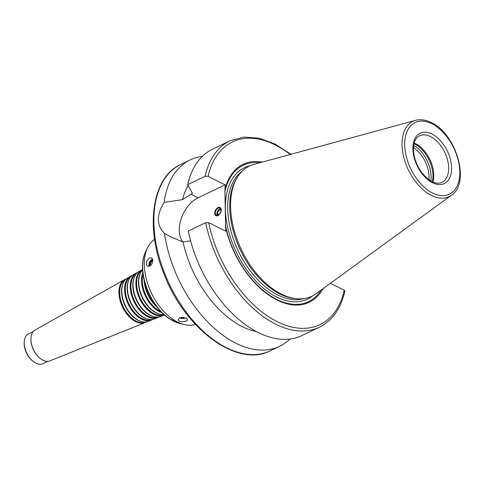 <?xml version="1.0" encoding="UTF-8"?>
<svg xmlns="http://www.w3.org/2000/svg" width="484" height="484" viewBox="0 0 484 484"><rect width="100%" height="100%" fill="white"/><g stroke="black" fill="none" stroke-linecap="round" stroke-linejoin="round"><path stroke-width="0.73" d="M155.745 305.428A25.803 15.518 -115.6 0 1 144.565 282.136M156.768 306.783A25.349 15.246 -115.6 0 1 144.147 280.484M160.857 311.545A25.204 15.161 -115.6 0 1 142.986 274.313M162.013 312.724A25.585 15.385 -115.6 0 1 145.418 296.057A25.585 15.385 -115.6 0 1 142.792 272.673M163.991 314.588A25.368 15.258 -115.6 0 1 160.222 314.291A25.368 15.258 -115.6 0 1 142.556 297.43A25.368 15.258 -115.6 0 1 140.445 273.097A25.368 15.258 -115.6 0 1 142.574 269.963L142.574 269.957A24.775 14.901 -115.6 0 0 140.372 298.477A24.775 14.901 -115.6 0 0 163.985 314.6L163.997 314.594M160.222 314.291L159.581 314.146A24.914 14.986 -115.6 0 1 142.236 297.581A24.914 14.986 -115.6 0 1 140.16 273.684L140.445 273.097M164.324 314.878A25.156 15.125 -115.6 0 1 163.671 315.175A25.156 15.125 -115.6 0 1 139.695 298.803A25.156 15.125 -115.6 0 1 141.915 269.854A25.156 15.125 -115.6 0 1 142.556 269.527M163.671 315.175L160.603 316.403A24.938 14.998 -115.6 0 1 154.196 316.754A24.938 14.998 -115.6 0 1 136.833 300.177A24.938 14.998 -115.6 0 1 134.758 276.255A24.938 14.998 -115.6 0 1 139.035 271.476L141.915 269.854M154.196 316.754L153.555 316.603A24.478 14.726 -115.6 0 1 136.512 300.328A24.478 14.726 -115.6 0 1 134.473 276.848L134.758 276.255M157.905 317.044L157.851 317.062A24.339 14.641 -115.6 0 1 134.649 301.223A24.339 14.641 -115.6 0 1 136.803 273.212L136.851 273.182M159 316.881A24.72 14.865 -115.6 0 1 157.536 317.637A24.72 14.865 -115.6 0 1 133.971 301.55A24.72 14.865 -115.6 0 1 136.155 273.097A24.72 14.865 -115.6 0 1 137.662 272.425M157.536 317.637L154.469 318.871A24.502 14.738 -115.6 0 1 148.171 319.21A24.502 14.738 -115.6 0 1 131.11 302.917A24.502 14.738 -115.6 0 1 129.071 279.419A24.502 14.738 -115.6 0 1 133.275 274.724L136.155 273.097M148.171 319.21L147.535 319.059A24.049 14.459 -115.6 0 1 130.789 303.075A24.049 14.459 -115.6 0 1 128.792 280.012L129.071 279.419M151.788 319.5L151.716 319.525A23.91 14.375 -115.6 0 1 128.932 303.97A23.91 14.375 -115.6 0 1 131.043 276.455L131.11 276.418M152.865 319.343A24.285 14.605 -115.6 0 1 151.401 320.099A24.285 14.605 -115.6 0 1 128.248 304.291A24.285 14.605 -115.6 0 1 130.396 276.346A24.285 14.605 -115.6 0 1 131.902 275.674M151.401 320.099L148.334 321.334A24.067 14.478 -115.6 0 1 142.151 321.666A24.067 14.478 -115.6 0 1 125.392 305.664A24.067 14.478 -115.6 0 1 123.39 282.583A24.067 14.478 -115.6 0 1 127.516 277.967L130.396 276.346M142.151 321.666L141.51 321.521A23.613 14.199 -115.6 0 1 125.072 305.821A23.613 14.199 -115.6 0 1 123.105 283.17L123.39 282.583M145.678 321.951L145.581 321.993A23.474 14.115 -115.6 0 1 123.208 306.711A23.474 14.115 -115.6 0 1 125.283 279.698L125.374 279.649M146.731 321.806A23.855 14.345 -115.6 0 1 145.267 322.562A23.855 14.345 -115.6 0 1 122.531 307.037A23.855 14.345 -115.6 0 1 124.636 279.589A23.855 14.345 -115.6 0 1 126.149 278.923M145.267 322.562L49.834 360.901A17.109 10.291 -115.6 0 1 40.692 358.813A17.109 10.291 -115.6 0 1 30.946 338.504A17.109 10.291 -115.6 0 1 35.036 330.07L124.636 279.589M40.523 358.686A16.541 9.946 -115.6 0 1 40.354 358.559A16.541 9.946 -115.6 0 1 30.928 338.927A16.541 9.946 -115.6 0 1 30.94 338.721M47.583 361.36L42.846 363.635A16.541 9.946 -115.6 0 1 33.65 361.778A16.541 9.946 -115.6 0 1 24.23 342.146A16.541 9.946 -115.6 0 1 28.532 333.809L33.269 331.54M33.65 361.778L33.033 361.318A15.506 9.323 -115.6 0 1 24.2 342.914L24.23 342.146M152.714 259.164A6.201 3.92 -63.5 0 0 149.223 266.285M152.853 259.86A4.41 2.789 -63.5 0 0 149.889 266.018M152.684 259.067A4.652 2.94 -63.5 0 0 149.157 266.303M149.641 257.978L151.704 257.839L152.883 260.344C152.321 264.554 150.548 266.496 147.553 266.164C145.351 263.514 146.053 260.785 149.641 257.978M152.877 260.573A3.582 2.263 -63.5 0 0 150.482 265.625M181.24 317.335A6.201 3.031 179.3 0 0 181.349 317.347L181.778 317.395A4.41 2.154 179.3 0 0 183.914 317.371A4.41 2.154 179.3 0 0 184.035 317.353L183.914 317.371M181.294 317.329A4.41 2.154 179.3 0 0 181.778 317.395M179.576 317.843A4.652 2.275 179.3 0 0 185.91 317.867M179.643 317.813L186.225 318.012L187.526 319.47C187.846 322.041 177.979 322.852 178.221 319.579L179.643 317.813M221.031 211.605A2.39 1.506 -63.5 0 0 219.845 213.976M221.115 211.248A2.39 1.506 -63.5 0 0 220.474 210.141A2.39 1.506 -63.5 0 0 218.06 211.605A2.39 1.506 -63.5 0 0 218.344 214.418A2.39 1.506 -63.5 0 0 219.615 214.267M221.218 209.911A3.061 1.936 -63.5 0 0 217.679 211.417A3.061 1.936 -63.5 0 0 218.611 215.15M220.789 208.616A4.132 2.614 -63.5 0 0 217.504 211.327A4.132 2.614 -63.5 0 0 217.316 215.586M221.242 210.389A4.132 2.614 -63.5 0 0 221.242 210.28A4.132 2.614 -63.5 0 0 220.105 208.005A4.132 2.614 -63.5 0 0 215.924 210.54A4.132 2.614 -63.5 0 0 216.421 215.41A4.132 2.614 -63.5 0 0 219.004 214.878M221.255 209.996A4.55 2.874 116.5 0 1 221.248 210.256A4.55 2.874 116.5 0 1 218.901 214.969A4.55 2.874 116.5 0 1 214.763 213.825A4.55 2.874 116.5 0 1 217.631 207.757A4.55 2.874 116.5 0 1 221.255 209.996M190.593 240.826L183.073 241.982L170.719 236.857L164.493 233.397C156.471 225.496 156.35 215.156 164.112 202.385L182.553 199.626L192.451 193.334L187.701 184.658L205.119 176.297L208.096 176.321L225.139 184.815L198.113 197.787A26.566 16.789 -63.5 0 0 181.228 218.587A26.566 16.789 -63.5 0 0 183.043 241.97M205.688 222.652L188.264 231.013A103.37 62.17 -115.6 0 0 302.004 335.557L319.428 327.196A103.37 62.17 -115.6 0 1 205.688 222.652L208.664 222.676L225.707 231.164L224.921 191.579A75.607 45.472 -115.6 0 1 259.938 162.733M225.139 184.815L224.921 191.579M289.94 339.048A103.37 62.17 -115.6 0 1 279.667 346.278A103.37 62.17 -115.6 0 1 164.493 233.397M164.112 202.385A103.37 62.17 -115.6 0 1 190.206 159.895A103.37 62.17 -115.6 0 1 202.27 156.399M182.553 199.626A87.864 52.841 -115.6 0 1 188.107 185.414M187.701 184.658A103.37 62.17 -115.6 0 1 212.543 149.169L229.967 140.808A103.37 62.17 -115.6 0 0 205.119 176.297M225.187 188.578A76.496 46.004 -115.6 0 1 262.286 162.092M319.428 327.196C332.339 320.704 340.821 308.671 344.874 291.09L344.275 290.249L330.372 283.322M451.421 195.227L316.004 293.782A72.207 43.421 -115.6 0 1 296.166 298.688L294.441 298.501A71.221 42.834 -115.6 0 1 240.518 250.403A71.221 42.834 -115.6 0 1 236.724 178.251L237.656 176.787A72.207 43.421 -115.6 0 1 253.894 164.379L415.49 120.365C420.457 119.094 425.714 119.832 431.256 122.585C456.164 133.578 470.769 182.988 451.421 195.227A41.769 25.12 -115.6 0 1 408.327 169.86A41.769 25.12 -115.6 0 1 415.49 120.365M296.166 298.688A72.207 43.421 -115.6 0 1 241.504 249.932A72.207 43.421 -115.6 0 1 237.656 176.787M321.074 290.091A75.607 45.472 -115.6 0 1 269.001 294.847A75.607 45.472 -115.6 0 1 225.326 224.691M323.04 288.664A76.496 46.004 -115.6 0 1 271.47 296.898A76.496 46.004 -115.6 0 1 225.659 227.401M256.593 331.631A87.864 52.841 -115.6 0 1 183.073 241.982M195.409 324.389A47.347 28.471 -115.6 0 1 184.452 324.613A47.347 28.471 -115.6 0 1 151.486 293.141A47.347 28.471 -115.6 0 1 147.553 247.729A47.347 28.471 -115.6 0 1 154.584 239.326M413.499 147.62A24.811 14.919 -115.6 0 1 428.915 179.733M413.729 145.369A26.257 15.79 -115.6 0 1 430.814 180.962M414.056 143.669A26.257 15.79 -115.6 0 1 414.473 143.869A26.257 15.79 -115.6 0 1 432.345 181.772M414.207 143.076A25.846 15.542 -115.6 0 1 415.593 143.694A25.846 15.542 -115.6 0 1 432.902 182.02M198.113 197.787L190.781 194.138M279.667 346.278L270.284 350.779A103.37 62.17 -115.6 0 1 169.509 284.489A103.37 62.17 -115.6 0 1 180.822 164.397L190.206 159.895M208.096 176.321A101.307 60.923 -115.6 0 1 290.212 154.487M303.728 298.646A71.221 42.834 -115.6 0 1 238.461 251.39A71.221 42.834 -115.6 0 1 242.417 170.919M312.519 295.93A72.878 43.826 -115.6 0 1 236.373 252.394A72.878 43.826 -115.6 0 1 250.034 165.758M344.275 290.249A101.307 60.923 -115.6 0 1 277.265 321.66A101.307 60.923 -115.6 0 1 208.664 222.676M184.452 324.613L180.272 323.639A44.359 26.68 -115.6 0 1 149.387 294.151A44.359 26.68 -115.6 0 1 145.696 251.607L147.553 247.729M430.482 136.548A25.846 15.542 -115.6 0 1 447.627 160.258A25.846 15.542 -115.6 0 1 441.94 182.389C436.241 184.797 429.719 181.79 422.381 173.357C417.595 167.101 414.703 160.252 413.693 152.805C412.979 143.808 414.939 138.14 419.574 135.792A25.846 15.542 -115.6 0 1 430.482 136.548M431.946 134.032A27.909 16.783 -115.6 0 1 449.158 178.905A27.909 16.783 -115.6 0 1 415.629 162.201A27.909 16.783 -115.6 0 1 431.946 134.032M431.825 123.722A39.724 23.891 -115.6 0 1 456.321 187.592A39.724 23.891 -115.6 0 1 408.593 163.816A39.724 23.891 -115.6 0 1 431.825 123.722M40.354 358.559L40.692 358.813M30.928 338.927L30.946 338.504M290.92 154.293L275.045 144.032L259.091 138.17L243.803 137.051L229.967 140.808M270.284 350.779C237.717 368.076 185.324 329.556 164.342 274.821C144.77 227.922 151.698 177.35 180.822 164.397M180.272 323.639L169.243 318.678C164.36 315.386 159.914 311.049 155.915 305.652C143.615 289.335 138.727 265.559 145.696 251.607"/></g></svg>
